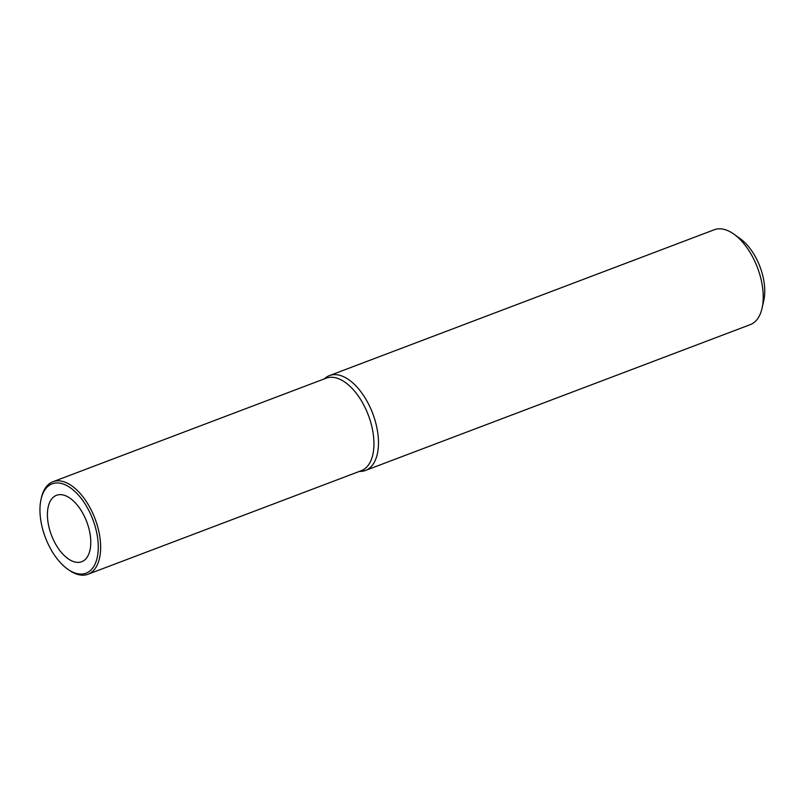 <?xml version="1.0" encoding="UTF-8"?>
<svg xmlns="http://www.w3.org/2000/svg" width="804" height="804" viewBox="0 0 804 804"><rect width="100%" height="100%" fill="white"/><g stroke="black" fill="none" stroke-linecap="round" stroke-linejoin="round"><path stroke-width="1.21" d="M324.133 378.965L325.53 377.85A50.732 26.964 69.2 0 1 329.519 375.568A50.732 26.964 69.2 0 1 331.69 374.935A50.732 26.964 69.2 0 1 373.438 415.447A50.732 26.964 69.2 0 1 365.478 470.451A50.732 26.964 69.2 0 1 363.297 471.084A50.732 26.964 69.2 0 1 360.976 471.385L359.197 471.476M87.978 574.257L361.277 470.692A49.466 26.291 -110.8 0 0 369.036 417.065A49.466 26.291 -110.8 0 0 328.333 377.558A49.466 26.291 -110.8 0 0 326.213 378.171L52.923 481.747A49.466 26.291 69.2 0 1 55.034 481.124A49.466 26.291 69.2 0 1 96.41 522.59A49.466 26.291 69.2 0 1 87.978 574.257A49.466 26.291 69.2 0 1 85.857 574.88A49.466 26.291 69.2 0 1 68.682 569.865L67.405 568.951A47.778 25.386 69.2 0 1 44.039 533.735A47.778 25.386 69.2 0 1 41.034 499.364A47.778 25.386 69.2 0 1 54.22 483.234A47.778 25.386 69.2 0 1 94.179 523.283A47.778 25.386 69.2 0 1 83.998 573.785A47.778 25.386 69.2 0 1 67.405 568.951M365.478 470.451L750.232 324.645A50.732 26.964 -110.8 0 0 762.071 308.153A50.732 26.964 -110.8 0 0 758.886 271.651A50.732 26.964 -110.8 0 0 734.062 234.255A50.732 26.964 -110.8 0 0 716.444 229.12A50.732 26.964 -110.8 0 0 714.274 229.753L329.519 375.568M762.071 308.153L763.8 300.455A42.28 22.472 -110.8 0 0 761.147 270.033A42.28 22.472 -110.8 0 0 740.464 238.878L734.062 234.255M80.169 562.167A35.517 18.874 -110.8 0 0 82.058 561.574A35.517 18.874 -110.8 0 0 87.144 522.871A35.517 18.874 -110.8 0 0 58.049 494.852A35.517 18.874 -110.8 0 0 56.893 495.163A35.517 18.874 -110.8 0 0 50.823 533.454A35.517 18.874 -110.8 0 0 80.169 562.167M41.034 499.364L41.376 497.817A49.466 26.291 69.2 0 1 52.923 481.747"/></g></svg>
